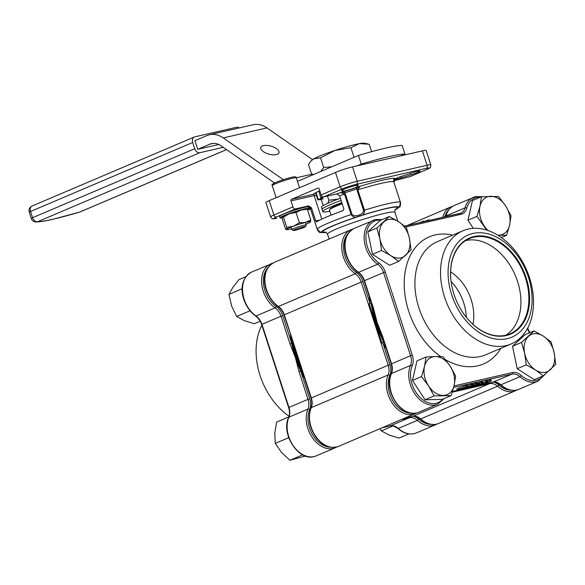<?xml version="1.0" encoding="UTF-8"?>
<svg xmlns="http://www.w3.org/2000/svg" width="585" height="585" viewBox="0 0 585 585"><rect width="100%" height="100%" fill="white"/><g stroke="black" fill="none" stroke-linecap="round" stroke-linejoin="round"><path stroke-width="0.88" d="M312.946 194.425L313.984 194.191L314.152 195.602L290.994 200.904A1.265 0.892 77.1 0 1 291.432 199.353L312.946 194.425A37.966 3.371 -18 0 1 319.754 190.761M343.768 189.313A8.855 0.79 -18 0 1 352.894 186.169A8.855 0.79 -18 0 1 358.312 185.174A8.855 0.79 -18 0 1 358.276 185.291L357.333 186.527A7.59 0.673 -18 0 1 350.335 189.416A7.59 0.673 -18 0 1 343 191.178L341.56 190.717A8.855 0.79 -18 0 1 341.464 190.644A8.855 0.79 -18 0 1 343.768 189.313M396.798 178.081A7.59 0.673 -18 0 1 400.952 176.531L410.399 173.35A8.855 0.79 -18 0 1 420.096 171.017A8.855 0.79 -18 0 1 410.838 174.842L401.332 177.818A7.59 0.673 -18 0 1 394.824 179.229A7.59 0.673 -18 0 1 396.798 178.081M314.152 195.602L321.794 219.119M314.086 195.397A36.701 3.261 162 0 0 316.375 195.383M374.7 323.659L381.076 343.285L381.903 342.934L369.179 303.769L368.323 304.032L374.7 323.659L375.533 323.308L383.533 342.247L384.36 341.896M297.823 356.375L291.447 336.748L296.997 356.726L303.856 376.148L304.2 375.994L297.823 356.375L296.997 356.726L292.829 342.349M400.542 203.134L400.272 206.373L398.575 207.163C399.482 207.265 400.06 205.532 400.308 201.971L393.69 181.591L394.692 178.315L393.917 178.988M308.778 206.637L307.768 206.534L310.496 208.604L317.121 228.984C319.41 231.726 320.887 232.786 321.545 232.179L319.659 232.53L317.472 230.176L310.832 209.781L317.472 230.176M394.992 210.015A40.497 3.598 162 0 0 398.575 207.163A40.497 3.598 162 0 0 359.036 216.223C355.592 218.022 352.952 217.452 351.117 214.512L344.492 194.14L340.609 192.567L344.967 191.236A10.12 0.899 162 0 0 355.746 187.734L360.06 186.249L357.83 189.803L364.448 210.183C364.682 213.642 362.875 215.653 359.036 216.223A40.497 3.598 162 0 0 321.545 232.179A40.497 3.598 162 0 0 326.123 232.391M393.551 180.86A1.265 1.046 79.5 0 1 394.202 179.953L395.211 180.056L394.466 180.421L393.91 182.198M310.84 209.766L309.129 208.143L310.854 209.752M316.441 221.971L316.492 221.949A44.292 3.934 -18 0 1 343 210.673L343.907 209.013L339.622 195.829L336.858 193.884A46.822 4.153 -18 0 1 340.609 192.567L344.711 192.743L345.34 193.876L351.958 214.256C354.561 217.62 363.482 214.724 363.614 210.476L356.996 190.096L356.835 188.809L360.06 186.249A46.822 4.153 -18 0 1 394.692 178.315L393.895 179.076L393.705 181.606A44.292 3.934 162 0 0 357.83 189.803L356.996 190.096M316.492 221.949L315.739 220.998L319.885 220.048M308.938 206.593L307.768 206.534A46.822 4.153 -18 0 1 308.69 205.869L311.454 207.814L315.739 220.998M393.617 181.54L395.211 180.056A46.822 4.153 -18 0 1 394.29 180.721L409.997 176.633A2.53 1.777 66.9 0 0 410.209 176.568A2.53 1.777 66.9 0 0 410.407 176.465M409.997 176.633L426.567 169.584A10.12 0.899 162 0 0 426.209 168.37L356.302 184.385A10.12 0.899 162 0 0 342.686 188.801L323.637 196.911L336.858 193.884M323.637 196.911A2.53 1.777 -113.1 0 1 321.106 194.915L319.161 188.918A1.265 0.892 77.1 0 0 318.05 188.041A1.265 0.892 77.1 0 0 317.94 188.077L291.432 199.353M303.191 374.122L296.164 357.077L291.915 339.417A84.788 59.582 66.9 0 0 303.191 374.122M376.36 322.957L372.097 305.231A84.788 59.582 -113.1 0 0 383.402 340.039L376.36 322.957L375.533 323.308L370.941 303.491L371.797 303.22M460.995 389.859A84.788 59.582 -113.1 0 0 465.112 388.696L456.205 390.678A84.788 59.582 -113.1 0 0 460.995 389.859L454.289 391.094M452.271 392.184L473.645 387.292L474.084 386.692L452.41 391.738M276.325 218.322A2.53 1.784 -102.9 0 0 276.559 218.293C271.806 218.717 273.312 219.872 270.592 216.918L265.912 202.534A12.658 1.126 -18 0 1 269.21 200.626L335.483 172.421A12.658 1.126 -18 0 1 352.506 166.893L422.407 150.879A12.658 1.126 -18 0 1 426.158 150.491L430.838 164.882A12.658 1.126 -18 0 0 427.087 165.262L422.407 150.879M290.994 200.904L292.939 206.9A2.53 1.777 66.9 0 0 295.469 208.896L276.412 217.006A10.12 0.899 162 0 0 276.778 218.227L276.559 218.293A2.53 1.784 -102.9 0 0 276.778 218.227M308.288 208.275L309.063 207.602A1.265 1.046 -115.5 0 1 310.328 208.223M308.69 205.869L295.469 208.896M310.562 209.181L307.52 209.876M344.967 191.236A1.265 0.709 75.4 0 0 344.711 192.743A11.393 1.009 -18 0 0 356.835 188.809A1.265 0.702 68.6 0 0 355.746 187.734M317.648 230.117L319.505 231.711M399.979 205.569L400.608 203.807M381.903 342.934L383.533 342.247M459.342 390.568L465.806 388.528M348.229 233.408A24.044 16.899 66.9 0 0 356.382 272.361A13.923 9.784 -113.1 0 1 362.897 281.539L370.027 303.483L369.179 303.769M369.296 296.632A86.053 60.474 -113.1 0 0 370.027 303.483L370.941 303.491M368.323 304.032L361.194 282.094L284.317 314.81L283.988 315.001L291.491 336.901M296.164 357.077L296.997 356.726L302.16 371.051M342.218 203.814A26.193 2.325 162 0 0 329.457 209.913A26.193 2.325 162 0 0 329.421 210.139L331.051 215.156M329.457 209.913L329.86 209.123A25.564 2.267 -18 0 1 342.042 203.273M340.411 198.264A32.906 2.925 162 0 0 332.572 201.262A32.906 2.925 162 0 0 321.436 207.287L322.145 209.445A32.906 2.918 -18 0 1 324.148 207.624A32.906 2.918 -18 0 1 341.113 200.421A32.906 2.918 162 0 0 333.274 203.419A32.906 2.918 162 0 0 322.145 209.445L322.84 211.602A32.906 2.925 -18 0 1 324.851 209.781A32.906 2.925 -18 0 1 341.815 202.578M329.764 211.214A32.906 2.925 -18 0 1 322.84 211.602M322.54 196.736L321.326 197.401L321.041 198.235L317.852 199.938L321.406 199.456M319.82 199.39L323.315 198.827M323.03 196.911L322.957 197.62L319.768 199.222M354.042 157.314L350.927 147.727L359.307 143.632L369.223 144.239L371.636 151.669M331.914 166.732L323.695 167.537L320.551 157.862L334.971 150.44L350.927 147.727M323.695 167.537L320.682 171.507M314.013 174.345L311.615 174.184L308.47 164.509L310.935 161.102L313.743 158.835L320.551 157.862M311.615 174.184L313.428 174.593M367.673 143.888L364.126 143.157A27.839 2.472 162 0 0 359.307 143.632A27.839 2.472 162 0 0 334.971 150.44A27.839 2.472 162 0 0 313.743 158.835A27.839 2.472 162 0 0 311.798 160.158L310.935 161.102M263.411 145.636A9.492 4.117 15.8 0 0 260.742 147.537A9.492 4.117 15.8 0 0 265.809 153.014A9.492 4.117 15.8 0 0 276.332 154.608A9.492 4.117 15.8 0 0 279.008 152.707A9.492 4.117 15.8 0 0 273.934 147.23A9.492 4.117 15.8 0 0 263.411 145.636M213.313 143.376L209.818 144.181L197.745 149.314L218.746 144.502M283.337 179.661L223.251 137.914A29.36 20.724 -102.9 0 0 209.496 134.74A29.36 20.724 -102.9 0 0 207.017 135.544L194.944 140.685L197.745 149.314M209.496 134.74L253.181 124.737A29.36 20.724 77.1 0 1 266.935 127.903L223.251 137.914M312.522 159.573L266.935 127.903M357.069 165.847L361.245 164.071A63.275 5.616 -18 0 1 404.93 154.067L402.129 145.431A63.275 5.616 -18 0 0 358.437 155.442L297.465 181.387M404.93 154.067L400.754 155.837M209.818 144.181A20.248 14.296 77.1 0 1 211.529 143.625A20.248 14.296 77.1 0 1 221.013 145.811L274.541 183.003M361.245 164.071L358.437 155.442M269.575 154.301A9.492 4.117 15.8 0 0 267.937 153.84M79.348 212.172A5.06 1.375 -106.6 0 0 79.472 212.158A5.06 1.375 -106.6 0 0 79.589 212.099L226.468 149.599M239.25 127.925A5.06 3.554 66.9 0 0 236.589 127.281L194.644 136.89A5.06 3.554 66.9 0 0 194.22 137.029A5.06 3.554 66.9 0 0 192.706 142.484L194.732 148.722A5.06 3.554 66.9 0 0 199.785 152.714L37.645 221.708A62.01 5.506 162 0 0 53.418 219.119A62.01 5.506 162 0 0 79.589 212.099A5.06 3.554 -113.1 0 0 80.013 211.96L226.505 149.621M223.221 147.347L199.785 152.714M80.013 211.96A5.06 5.06 0 0 1 79.472 212.158L52.986 219.258C45.476 220.998 39.853 221.905 36.116 221.971A5.06 4.855 -90.3 0 0 37.645 221.708A5.06 3.554 -113.1 0 1 32.592 217.715L194.732 148.722M381.515 250.475L390.809 255.638L398.612 261.436L411.043 249.949L409.449 238.402L406.37 227.492L398.568 221.693L389.274 216.53L376.842 228.026L379.928 238.929L381.515 250.475L372.484 254.321L367.819 231.865L376.842 228.026M398.612 261.436L389.588 265.276L372.484 254.321M367.819 231.865L380.243 220.377L389.274 216.53M390.809 255.638A20.248 14.23 -113.1 0 1 379.928 238.929A20.248 14.23 -113.1 0 1 383.804 221.956A20.248 14.23 -113.1 0 1 398.568 221.693A20.248 14.23 66.9 0 1 409.449 238.402A20.248 14.23 -113.1 0 1 405.573 255.374A20.248 14.23 -113.1 0 1 390.809 255.638M245.941 276.668L238.914 279.659L232.757 287.557L228.962 294.445L242.212 288.654M249.59 310.277L249.678 310.927L236.64 316.478L231.616 305.962L228.962 294.445M249.678 310.927L250.234 311.059M260.171 321.202L254.263 323.717L244.267 320.602L236.64 316.478M473.272 228.355L467.956 220.201L472.431 200.604L481.462 196.765L479.971 206.242L476.987 216.362L486.669 230.066M467.956 220.201L476.987 216.362M501.389 237.561L506.603 235.345L509.586 225.225L511.078 215.748L505.542 205.781L498.508 196.458L481.462 196.765M497.85 235.199L506.603 235.345M488.095 230.534A20.248 14.23 -113.1 0 1 484.014 225.686A20.248 14.23 -113.1 0 1 479.971 206.242A20.248 14.23 -113.1 0 1 490.735 196.289A20.248 14.23 -113.1 0 1 505.542 205.781A20.248 14.23 -113.1 0 1 509.586 225.225A20.248 14.23 66.9 0 1 498.822 235.177A20.248 14.23 -113.1 0 1 497.762 235.148M551.077 341.889L543.275 336.09L533.981 330.927L521.557 342.415L524.635 353.325L526.229 364.872L535.524 370.034L543.326 375.833L555.75 364.338L554.163 352.792L551.077 341.889M543.326 375.833L534.295 379.672L517.198 368.711L512.526 346.261L524.95 334.766L533.981 330.927M517.198 368.711L526.229 364.872M512.526 346.261L521.557 342.415M543.275 336.09A20.248 14.23 -113.1 0 1 554.163 352.792A20.248 14.23 -113.1 0 1 550.28 369.764A20.248 14.23 -113.1 0 1 535.524 370.034A20.248 14.23 66.9 0 1 524.635 353.325A20.248 14.23 -113.1 0 1 528.511 336.353A20.248 14.23 -113.1 0 1 543.275 336.09M451.13 395.599L454.114 385.486L455.605 376.001L450.07 366.042L443.035 356.711L435.262 356.543L425.99 357.018L424.498 366.495L421.514 376.616L428.549 385.946L434.085 395.906L451.13 395.599L442.099 399.445L425.054 399.745L434.085 395.906M425.054 399.745L412.483 380.455L421.514 376.616M412.483 380.455L416.966 360.857L425.99 357.018M454.114 385.486A20.248 14.23 -113.1 0 1 443.357 395.438A20.248 14.23 -113.1 0 1 428.549 385.946A20.248 14.23 -113.1 0 1 424.498 366.495A20.248 14.23 66.9 0 1 435.262 356.543A20.248 14.23 -113.1 0 1 450.07 366.042A20.248 14.23 -113.1 0 1 454.114 385.486M393.054 425.887L381.347 430.867L380.096 428.695M408.878 433.894L398.977 438.106L388.981 434.991L381.347 430.867M288.814 416.915L276.603 422.114L274.76 433.244L275.286 443.372L288.332 437.821L289.005 438.355M288.529 437.01L288.332 437.821M302.686 454.823L289.897 460.263L281.407 452.322L275.286 443.372M305.816 455.905L289.897 460.263M304.295 226.592A6.325 0.563 -18 0 1 305.472 226.6A6.325 0.563 -18 0 1 301.18 228.516A6.325 0.563 -18 0 1 294.635 230.41A6.325 0.563 -18 0 1 293.487 230.497A6.325 0.563 -18 0 1 297.238 228.669A6.325 0.563 -18 0 1 304.295 226.592M293.487 230.497L291.9 229.7A7.59 0.673 -18 0 1 291.849 229.649A7.59 0.673 -18 0 1 296.705 227.397A7.59 0.673 -18 0 1 304.873 225.013A7.59 0.673 -18 0 1 306.299 224.954A7.59 0.673 -18 0 1 306.284 225.02L305.472 226.6M307.432 209.613A15.188 1.345 162 0 0 308.924 208.465A15.188 1.345 162 0 0 304.419 208.925A15.188 1.345 162 0 0 288.58 213.766A15.188 1.345 162 0 0 280.032 217.847A15.188 1.345 162 0 0 282.248 217.854M308.924 208.465L308.456 207.024A15.188 1.345 162 0 0 303.951 207.485A15.188 1.345 162 0 0 288.112 212.326A15.188 1.345 162 0 0 279.564 216.413L280.032 217.847M306.028 224.135A12.658 1.126 162 0 0 310.474 221.927A12.658 1.126 162 0 0 310.525 221.861L310.781 219.916L305.436 222.432L299.396 222.805L293.443 226.19L286.796 227.441L286.533 229.386L285.582 229.188L282.226 218.863L282.526 216.867A12.658 1.126 162 0 0 282.526 216.867L282.526 216.867A12.658 1.126 162 0 1 289.392 213.722L296.039 212.479L301.385 209.964L306.474 209.401M310.781 219.916L307.425 209.591M299.396 222.805L296.039 212.479M286.796 227.441L283.44 217.115L289.392 213.722A12.658 1.126 162 0 1 301.385 209.964A12.658 1.126 162 0 1 306.313 209.13L306.847 209.24M282.482 216.918L283.44 217.115M310.525 221.861A12.658 1.126 162 0 0 305.436 222.432A12.658 1.126 162 0 0 293.443 226.19A12.658 1.126 162 0 0 286.533 229.386L285.582 229.188M286.533 229.386A12.658 1.126 162 0 0 286.694 229.656A12.658 1.126 162 0 0 291.586 228.823M465.645 240.611A51.758 36.372 -113.1 0 1 465.857 240.559A51.758 36.372 -113.1 0 1 515.319 275.491A51.758 36.372 -113.1 0 1 505.886 335.183M459.854 307.725A51.758 36.372 66.9 0 0 505.674 335.234A51.758 36.372 66.9 0 0 510.01 333.83A51.758 36.372 66.9 0 0 524.416 274.965A51.758 36.372 66.9 0 0 473.813 237.174A51.758 36.372 66.9 0 0 469.477 238.578A51.758 36.372 66.9 0 0 453.514 292.822M506.164 335.571A52.262 36.731 -113.1 0 1 459.876 307.761A52.262 36.731 -113.1 0 1 453.499 292.778A52.262 36.731 -113.1 0 1 473.989 236.552A52.262 36.731 -113.1 0 1 526.164 277.795A52.262 36.731 -113.1 0 1 506.164 335.571M472.972 233.437A55.553 39.041 -113.1 0 1 528.43 277.275A55.553 39.041 -113.1 0 1 507.173 338.693A55.553 39.041 -113.1 0 1 451.715 294.855A55.553 39.041 -113.1 0 1 472.972 233.437M505.959 345.618A61.505 43.224 66.9 0 0 511.115 343.951A61.505 43.224 66.9 0 0 528.233 274.007A61.505 43.224 66.9 0 0 468.102 229.093A61.505 43.224 66.9 0 0 462.947 230.768A61.505 43.224 66.9 0 0 445.836 300.712A61.505 43.224 66.9 0 0 505.959 345.618M451.115 281.553A40.497 28.46 -113.1 0 1 459.13 292.376A40.497 28.46 -113.1 0 1 464.066 303.981A40.497 28.46 -113.1 0 1 466.311 317.26M450.647 271.886A40.497 28.46 -113.1 0 1 472.951 324.309M464.095 304.076A41.762 29.345 66.9 0 0 459.079 292.295M459.766 389.924A84.788 59.582 66.9 0 0 460.797 389.734A84.788 59.582 66.9 0 0 461.828 389.508A84.788 59.582 66.9 0 0 462.625 389.317A84.788 59.582 66.9 0 0 463.43 389.105M382.18 336.265L391.19 364.002L410.575 355.702L383.563 272.573L364.513 280.683L373.522 308.427L375.007 315.052A84.788 59.582 66.9 0 0 377.186 322.598A84.788 59.582 66.9 0 0 379.914 330.137L382.18 336.265L382.51 336.075L391.519 363.811A12.658 8.892 -113.1 0 1 391.46 373.53A25.309 17.784 66.9 0 0 395.197 401.127A25.309 17.784 66.9 0 0 416.615 412.937A25.309 17.784 66.9 0 0 418.728 412.249L437.785 404.147A25.309 17.784 -113.1 0 1 435.664 404.835A25.309 17.784 -113.1 0 1 414.246 393.025A25.309 17.784 -113.1 0 1 410.516 365.42L391.46 373.53A1.265 0.746 -156.8 0 0 391.168 373.808C383.233 389.829 400.9 417.646 416.505 412.973L418.728 412.249M457.667 389.018C456.388 389.193 456.922 388.806 459.262 387.862L466.282 385.376C467.378 385.149 467.364 385.288 466.238 385.786M476.812 383.387L477.704 383.182L478.099 384.382L468.636 387.797L467.656 387.614M472.534 384.403L476.687 383.014L477.075 384.213L475.035 385.084L478.099 384.382M482.369 382.115L483.268 381.903L483.656 383.102L474.194 386.517L473.338 386.714L473.17 386.188M477.74 383.277L482.245 381.734L482.64 382.934L480.592 383.804L483.656 383.102M485.265 381.281L487.356 380.564L487.744 381.764L485.652 382.48L485.265 381.281M487.51 381.04L490.983 379.738L491.378 380.937L487.817 382.451M483.532 382.729L485.47 381.903M452.49 391.482L472.731 386.846A1.265 0.892 77.1 0 1 472.622 386.882L472.622 386.882A1.265 0.892 77.1 0 1 472.512 386.897M467.218 385.603L472.424 384.067L472.812 385.266L472.029 385.347C473.192 385.215 472.548 385.639 470.099 386.619L463.517 388.966L462.691 388.681M373.522 308.427L377.186 322.598L382.51 336.075M373.193 308.617L364.177 280.873L364.513 280.683A12.658 8.892 -113.1 0 0 358.583 272.339L377.639 264.23A25.309 17.784 -113.1 0 1 364.265 240.362A25.309 17.784 -113.1 0 1 373.347 220.245A25.309 17.784 -113.1 0 1 375.468 219.558M487.919 382.766L482.077 384.711L481.791 383.833M474.252 386.495L482.069 384.703L490.464 381.142L490.076 379.943M490.464 381.142L491.378 380.937M485.652 382.48L486.837 381.976L486.449 380.776M486.837 381.976L487.744 381.764M472.731 386.846L477.667 384.564M477.696 384.659L478.662 384.25L478.274 383.051M478.662 384.25L479.685 384.016L479.298 382.817M479.685 384.016L481.733 383.146L481.338 381.947M481.733 383.146L482.64 382.934M481.791 383.723L475.883 385.815L481.791 383.723M467.781 387.987L473.155 385.698L472.073 385.742M472.139 385.932L473.104 385.522L472.717 384.323M473.104 385.522L474.128 385.288L473.733 384.089M474.128 385.288L476.168 384.418L475.78 383.219M476.168 384.418L477.075 384.213M476.234 384.996L470.318 387.087L476.234 384.996M462.611 388.711L472.029 385.347L471.634 384.148M471.137 385.72L464.417 388.594L471.576 385.676M463.971 388.63L464.344 388.374M465.448 387.687L465.25 387.08M469.046 386.392L469.192 386.831M465.733 386.956L463.627 387.862C464.804 387.65 464.622 387.87 463.071 388.52L458.062 390.217C456.783 390.392 457.309 390.005 459.649 389.062L466.669 386.575C467.766 386.349 467.751 386.488 466.633 386.985L465.536 387.007M466.282 385.376L466.669 386.575C467.766 386.349 467.751 386.488 466.633 386.985M458.062 390.217L457.214 390.297L456.827 389.098M463.554 387.636L464.424 387.789L464.293 387.38M458.713 389.654L462.23 388.703L459.305 389.391M462.128 388.389L462.567 388.272M459.649 389.062L459.262 387.862M428.447 220.64L428.257 220.055L429.295 219.821L429.478 220.406M428.257 220.055L424.008 221.561M423.123 221.861L422.94 221.276L423.847 221.071L424.037 221.656M422.94 221.276L419.745 222.636M289.034 416.22A61.505 43.224 -113.1 0 1 261.861 325.253M304.8 379.051A84.788 59.582 -113.1 0 1 300.705 371.058A84.788 59.582 -113.1 0 1 295.337 357.428A84.788 59.582 -113.1 0 1 291.718 343.402A84.788 59.582 -113.1 0 1 290.416 334.766M290.021 343.958L281.005 316.214L261.948 324.324L288.961 407.452L308.017 399.343L299.001 371.607L295.337 357.428L290.021 343.958L291.718 343.402L282.709 315.666A13.923 9.784 -113.1 0 0 276.186 306.481A24.044 16.899 66.9 0 1 268.04 267.535M299.001 371.607L300.705 371.058L309.714 398.794A13.923 9.784 -113.1 0 1 309.655 409.485A24.044 16.899 66.9 0 0 312.185 434.004A24.044 16.899 66.9 0 0 330.693 447.24M321.26 199.478L323.066 205.028L323.732 205.306M327.454 196.033L328.814 200.231L327.907 203.244M338.181 199.09L328.814 200.231M404.9 418.136L412.754 416.337A12.658 8.892 -113.1 0 1 420.673 418.933A25.309 17.784 66.9 0 0 438.633 423.445C435.116 425.222 428.044 425.558 420.235 418.94A1.265 0.505 -48.4 0 0 420.673 418.933L497.55 386.224A12.658 8.892 66.9 0 0 489.638 383.628L473.645 387.292M517.118 389.91L515.509 390.729A25.309 17.784 -113.1 0 1 497.55 386.224A1.265 0.505 131.6 0 0 498.786 384.93A24.044 16.899 66.9 0 0 510.976 390.18M325.699 232.165A39.232 3.481 -18 0 1 332.975 225.876A39.232 3.481 -18 0 1 379.606 210.256A39.232 3.481 -18 0 1 395.204 209.584M397.822 221.225L394.926 212.318A35.436 3.144 162 0 0 373.259 216.304A35.436 3.144 162 0 0 336.763 228.874A35.436 3.144 162 0 0 327.527 234.212C326.328 232.42 325.56 231.689 325.238 232.026M415.416 413.661A25.309 17.784 -113.1 0 1 388.03 394.378A25.309 17.784 -113.1 0 1 388.147 374.941L311.271 407.657A25.309 17.784 66.9 0 0 311.154 427.094A25.309 17.784 66.9 0 0 338.539 446.377L417.025 412.842M362.897 281.539L361.194 282.094A12.658 8.892 66.9 0 0 355.27 273.751A25.309 17.784 -113.1 0 1 343.417 257.056A25.309 17.784 -113.1 0 1 350.978 229.759L274.102 262.475A25.309 17.784 66.9 0 0 266.533 289.765A25.309 17.784 66.9 0 0 278.394 306.46L355.27 273.751A1.265 0.6 -55.1 0 0 356.382 272.361M304.2 375.994L311.33 397.939L388.206 365.223L381.076 343.285M274.102 262.475C257.283 272.076 264.881 297.048 277.948 306.467A1.265 0.6 124.9 0 0 278.394 306.46A12.658 8.892 -113.1 0 1 284.317 314.81L291.447 336.748M317.128 229.02L317.107 229.006A44.292 3.934 -18 0 1 351.117 214.512L351.958 214.256M363.614 210.476L364.448 210.183A44.292 3.934 -18 0 1 400.308 201.971L400.389 204.567L399.372 206.337M400.484 202.6L400.652 203.127M401.332 177.818L400.915 176.546M309.619 208.275A46.822 4.153 -18 0 1 308.865 208.297M311.454 207.814A44.292 3.934 162 0 0 310.496 208.604L310.511 208.64M345.34 193.876L344.492 194.14A44.292 3.934 162 0 0 339.622 195.829M357.333 186.527L356.901 185.196M343 191.178L342.576 189.854M393.566 180.063A10.12 0.899 162 0 0 394.202 179.953M321.106 194.915L340.163 186.805A2.53 1.777 66.9 0 0 342.686 188.801M442.648 217.386L442.691 217.371A25.309 17.784 -113.1 0 1 451.072 206.827L407.131 225.525M448.322 210.476A24.044 16.899 66.9 0 0 444.644 216.933M412.542 416.388A1.265 0.892 -102.9 0 0 412.652 416.374A1.265 0.892 -102.9 0 0 412.754 416.337L489.638 383.628A1.265 0.892 -102.9 0 0 490.142 382.868M493.652 382.122A13.923 9.784 -113.1 0 1 498.786 384.93M386.297 348.945A86.053 60.474 -113.1 0 1 382.78 342.73L389.91 364.667A13.923 9.784 -113.1 0 1 389.844 375.358A24.044 16.899 66.9 0 0 392.374 399.877A24.044 16.899 66.9 0 0 410.882 413.112M311.33 397.939A12.658 8.892 -113.1 0 1 311.271 407.657A1.265 0.746 -156.8 0 0 310.979 407.928C312.127 405.12 312.134 401.858 311.001 398.129L311.33 397.939M389.844 375.358A1.265 0.746 23.2 0 0 388.147 374.941A12.658 8.892 66.9 0 0 388.206 365.223L389.91 364.667M442.684 217.379A12.658 8.892 66.9 0 0 442.691 217.371A1.265 0.673 -164.8 0 1 443.116 217.284M352.506 166.893L357.179 181.277L427.087 165.262A2.53 1.784 -102.9 0 1 426.209 168.37M356.302 184.385A2.53 1.784 -102.9 0 0 357.179 181.277A12.658 1.126 -18 0 0 340.163 186.805L335.483 172.421M269.21 200.626L273.89 215.009L292.939 206.9M309.063 207.602A10.12 0.899 162 0 0 309.692 207.287M270.592 216.918A12.658 1.126 -18 0 1 273.89 215.009A2.53 1.777 66.9 0 0 276.412 217.006M426.567 169.584A2.53 1.777 66.9 0 0 426.779 169.518A2.53 1.777 66.9 0 0 426.991 169.401M410.838 174.842L410.363 173.365M317.604 230.051L319.659 232.53L326.211 232.442M308.88 206.695L310.489 208.626L317.107 229.006L318.576 231.133L320.404 231.967M393.69 181.591L400.33 201.979M321.326 197.401L321.479 197.913M315.995 192.567L318.291 199.617M321.041 198.235L318.759 191.215M296.295 177.803L311.834 174.242M192.706 142.484L30.566 211.477L32.592 217.715A5.06 0.446 -18 0 0 31.276 218.476A5.06 5.06 0 0 0 36.116 221.971M29.25 212.245A5.06 0.446 162 0 1 30.566 211.477A5.06 3.554 -113.1 0 1 32.08 206.022A5.06 5.06 0 0 0 29.25 212.245L31.276 218.476M272.237 185.657C271.308 184.831 272.595 183.712 276.091 182.308C281.977 179.961 287.52 178.213 292.727 177.072C295.228 176.568 296.419 176.824 296.31 177.84A12.658 1.126 162 0 0 293.933 177.935A12.658 1.126 162 0 0 280.325 181.906A12.658 1.126 162 0 0 272.237 185.657L276.142 197.671M274.855 184.048A11.393 1.009 -18 0 1 277.648 181.686A11.393 1.009 -18 0 1 292.573 177.116M462.947 230.768L437.331 241.671A61.505 43.224 66.9 0 0 420.213 311.615A61.505 43.224 66.9 0 0 480.343 356.521A61.505 43.224 66.9 0 0 485.491 354.854L511.115 343.951M500.884 348.302A69.096 48.555 -113.1 0 1 477.704 365.83A69.096 48.555 -113.1 0 1 445.47 359.68M440.688 356.594A69.096 48.555 -113.1 0 1 404.293 287.367A69.096 48.555 -113.1 0 1 435.174 234.921A69.096 48.555 -113.1 0 1 452.724 235.119M454.011 385.946L512.445 372.557A13.923 9.784 -113.1 0 1 521.155 375.416A24.044 16.899 66.9 0 0 543.099 375.928M529.491 332.836A13.923 9.784 -113.1 0 1 527.611 328.726L527.509 328.404M480.475 197.182A24.044 16.899 66.9 0 0 476.775 197.467A24.044 16.899 66.9 0 0 466.801 208.136A13.923 9.784 -113.1 0 1 461.024 214.315L405.756 226.98M380.776 220.143A24.044 16.899 66.9 0 0 376.681 220.399A24.044 16.899 66.9 0 0 365.939 238.746A24.044 16.899 66.9 0 0 378.744 262.84A13.923 9.784 -113.1 0 1 385.266 272.025L412.279 355.154A13.923 9.784 -113.1 0 1 412.213 365.844A24.044 16.899 66.9 0 0 419.043 396.352A24.044 16.899 66.9 0 0 442.757 399.16M445.785 216.669A12.658 8.892 -113.1 0 0 446.004 215.96A1.265 0.673 -164.8 0 0 445.697 216.267C447.189 210.973 450.084 207.353 454.384 205.415A25.309 17.784 66.9 0 0 446.004 215.96L465.06 207.85A25.309 17.784 -113.1 0 1 473.433 197.313A25.309 17.784 -113.1 0 1 475.554 196.626M460.007 213.415A12.658 8.892 66.9 0 0 460.87 213.123A12.658 8.892 66.9 0 0 465.06 207.85A1.265 0.673 15.2 0 1 466.801 208.136M378.744 262.84A1.265 0.6 124.9 0 1 377.639 264.23A12.658 8.892 66.9 0 1 383.563 272.573L385.266 272.025M482.72 384.557L492.95 382.217A12.658 8.892 -113.1 0 1 500.87 384.813A25.309 17.784 66.9 0 0 516.701 390.005A25.309 17.784 66.9 0 0 518.822 389.325L537.878 381.215A25.309 17.784 -113.1 0 1 535.758 381.903A25.309 17.784 -113.1 0 1 519.919 376.703L500.87 384.813A1.265 0.505 -48.4 0 1 500.431 384.82C495.97 382.129 493.447 381.274 492.841 382.246A1.265 0.892 77.1 0 1 492.731 382.268M354.291 228.347A25.309 17.784 66.9 0 0 345.216 248.471A25.309 17.784 66.9 0 0 358.583 272.339A1.265 0.6 124.9 0 1 358.137 272.339C345.07 262.921 337.479 237.949 354.291 228.347L375.57 219.521L382.137 219.565M462.625 389.317L492.841 382.246A1.265 0.892 77.1 0 0 492.95 382.217L512.007 374.108L453.631 387.482M521.155 375.416A1.265 0.505 -48.4 0 1 519.919 376.703A12.658 8.892 66.9 0 0 512.007 374.108A1.265 0.892 77.1 0 0 512.445 372.557M412.213 365.844A1.265 0.746 -156.8 0 0 410.516 365.42A12.658 8.892 66.9 0 0 410.575 355.702L412.279 355.154M460.87 213.123L404.666 226.088L459.81 213.466A1.265 0.892 77.1 0 1 459.912 213.43A1.265 0.892 77.1 0 1 461.024 214.315M527.75 327.951L527.611 328.726M382.531 427.657L390.392 425.858A12.658 8.892 -113.1 0 1 398.305 428.454A25.309 17.784 66.9 0 0 414.143 433.653A25.309 17.784 66.9 0 0 416.264 432.966L435.313 424.856A25.309 17.784 -113.1 0 1 417.361 420.344L398.305 428.454A1.265 0.505 131.6 0 1 397.866 428.461C403.138 433.032 408.527 434.772 414.034 433.682L416.264 432.966M288.902 417.171A25.309 17.784 66.9 0 0 292.632 444.775A25.309 17.784 66.9 0 0 314.05 456.585A25.309 17.784 66.9 0 0 316.171 455.898L335.227 447.788A25.309 17.784 -113.1 0 1 312.558 437.953A25.309 17.784 -113.1 0 1 307.959 409.061L288.902 417.171A1.265 0.746 23.2 0 0 288.61 417.449C289.758 414.641 289.765 411.372 288.632 407.643L288.961 407.452A12.658 8.892 -113.1 0 1 288.902 417.171M413.456 416.249A13.923 9.784 -113.1 0 1 418.589 419.057A24.044 16.899 66.9 0 0 430.787 424.308M273.012 263.162L251.733 271.996A25.309 17.784 66.9 0 0 242.658 292.112A25.309 17.784 66.9 0 0 256.025 315.98L275.074 307.871A25.309 17.784 -113.1 0 1 261.707 284.003A25.309 17.784 -113.1 0 1 270.789 263.886A25.309 17.784 -113.1 0 1 272.471 263.301M282.709 315.666L281.005 316.214A12.658 8.892 66.9 0 0 275.074 307.871A1.265 0.6 -55.1 0 0 276.186 306.481M261.619 324.514C260.354 320.814 258.343 317.969 255.579 315.98A1.265 0.6 -55.1 0 0 256.025 315.98A12.658 8.892 -113.1 0 1 261.948 324.324L261.619 324.514L288.632 407.643M309.655 409.485A1.265 0.746 23.2 0 0 307.959 409.061A12.658 8.892 66.9 0 0 308.017 399.343L309.714 398.794M382.48 427.679L390.283 425.895A1.265 0.892 77.1 0 0 390.392 425.858L409.441 417.748L401.588 419.547M418.589 419.057A1.265 0.505 -48.4 0 1 417.361 420.344A12.658 8.892 66.9 0 0 409.441 417.748A1.265 0.892 -102.9 0 0 409.953 416.995M397.866 428.461C393.412 425.77 390.882 424.915 390.283 425.895A1.265 0.892 77.1 0 1 390.173 425.909M394.955 210.11L400.257 206.388M394.458 180.429L394.056 182.761M515.509 390.729L438.633 423.445M329.106 239.068L327.527 234.212M410.209 176.568L426.779 169.518C430.918 167.054 430.384 168.846 430.838 164.882M395.489 209.203L395.489 209.203C395.036 209.116 394.846 210.154 394.926 212.318M400.272 206.373L400.462 202.476M352.682 229.166L350.978 229.759M452.775 206.234L451.072 206.827M291.133 336.982L293.195 343.563M277.948 306.467C280.705 308.449 282.723 311.293 283.988 315.001M301.706 369.742L311.001 398.129M310.979 407.928C307.527 417.705 309.26 427.584 316.171 437.558C321.465 443.978 327.936 449.536 338.539 446.377M420.235 418.94C415.781 416.257 413.251 415.401 412.652 416.374L404.849 418.158M317.852 199.938L315.534 192.809M194.22 137.029L32.08 206.022M306.299 224.954L305.472 222.424M299.52 187.727L296.31 177.84M291.849 229.649L291.03 227.119M286.694 229.656L286.153 229.547M482.464 196.692L475.663 196.589L454.384 205.415M518.822 389.325L516.599 390.041C511.093 391.131 505.703 389.391 500.431 384.82M437.785 404.147L444.205 398.546M527.984 328.69L529.842 332.689M544.971 374.444L537.878 381.215M391.19 364.002C392.33 367.731 392.323 371 391.168 373.808M460.797 389.734L452.468 391.497M358.137 272.339C360.901 274.328 362.912 277.173 364.177 280.873M445.697 216.267L445.565 216.721M467.503 386.48L467.108 385.281M316.171 455.898L313.948 456.614C298.343 461.287 280.668 433.47 288.61 417.449M255.579 315.98C242.512 306.562 234.914 281.59 251.733 271.996M336.836 446.969L335.227 447.788M436.922 424.037L435.313 424.856"/></g></svg>
